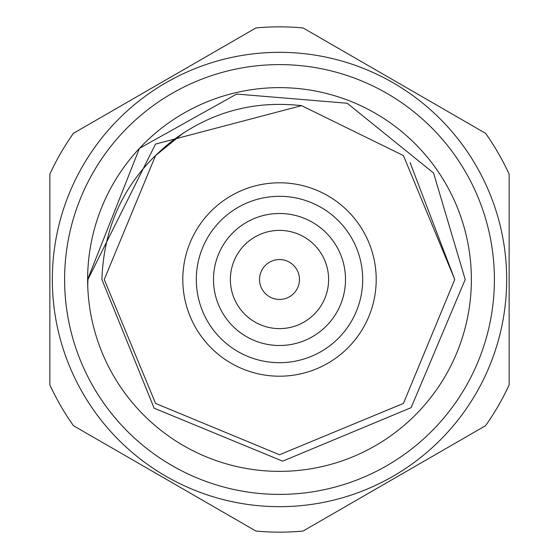 <?xml version="1.0" encoding="UTF-8"?>
<svg xmlns="http://www.w3.org/2000/svg" width="559" height="559" viewBox="0 0 559 559"><rect width="100%" height="100%" fill="white"/><g stroke="black" fill="none" stroke-linecap="round" stroke-linejoin="round"><path stroke-width="0.84" d="M49.863 384.858L49.863 174.142A252.654 252.654 0 0 1 73.439 133.308L255.924 27.95A252.654 252.654 0 0 1 303.076 27.95L485.561 133.308A252.654 252.654 0 0 1 509.137 174.142L509.137 384.858A252.654 252.654 0 0 1 485.561 425.692L303.076 531.05A252.654 252.654 0 0 1 255.924 531.05L73.439 425.692A252.654 252.654 0 0 1 49.863 384.858L49.863 279.5M345.504 279.5A66.004 66.004 0 0 0 279.5 213.496A66.004 66.004 0 0 0 213.496 279.5A66.004 66.004 0 0 0 279.5 345.504A66.004 66.004 0 0 0 345.504 279.5M196.307 279.5A83.193 83.193 0 0 1 279.5 196.307A83.193 83.193 0 0 1 362.693 279.5A83.193 83.193 0 0 1 279.5 362.693A83.193 83.193 0 0 1 196.307 279.5M376.2 279.5A96.7 96.7 0 0 1 279.5 376.2A96.7 96.7 0 0 1 182.8 279.5A96.7 96.7 0 0 1 279.5 182.8A96.7 96.7 0 0 1 376.2 279.5M410.082 162.613L454.753 279.5L403.423 155.577L301.587 105.644C253.807 100.285 210.673 112.052 172.186 140.945C127.319 176.385 103.89 222.573 101.906 279.5L154.144 408.196L282.651 461.168L411.131 407.651L465.207 279.5L433.567 173.031L347.202 103.24L236.618 94.059L139.436 148.366L87.63 279.5A191.87 191.87 0 0 0 279.5 471.37A191.87 191.87 0 0 0 471.37 279.5A191.87 191.87 0 0 0 279.5 87.63A191.87 191.87 0 0 0 87.63 279.5L87.735 285.817L87.931 279.5L155.521 144.089L301.594 105.644L403.423 155.577L454.753 279.5L403.423 403.423L279.5 454.753L155.577 403.423L104.247 279.5L155.577 155.577L183.52 132.867L155.577 155.577L104.247 279.5L155.577 403.423L279.5 454.753L403.423 403.423L454.753 279.5L403.423 155.577L301.587 105.644L403.423 155.577L454.753 279.5L403.423 403.423L279.5 454.753L155.577 403.423L104.247 279.5L155.577 155.577L183.52 132.867L155.577 155.577L104.247 279.5L155.577 403.423L279.5 454.753L403.423 403.423L454.753 279.5L403.423 155.577L301.587 105.644L403.423 155.577L454.753 279.5L403.423 403.423L279.5 454.753L155.577 403.423L104.247 279.5L155.577 155.577L183.52 132.867M506.671 279.5A227.171 227.171 0 0 1 279.5 506.671A227.171 227.171 0 0 1 52.329 279.5A227.171 227.171 0 0 1 279.5 52.329A227.171 227.171 0 0 1 506.671 279.5A227.171 227.171 0 0 0 279.5 52.329A227.171 227.171 0 0 0 52.329 279.5M403.423 155.577L301.594 105.644L403.423 155.577L454.753 279.5L403.423 403.423L279.5 454.753L155.577 403.423L104.247 279.5L155.577 155.577L175.854 138.185L155.577 155.577L104.247 279.5L155.577 403.423L279.5 454.753L403.423 403.423L454.753 279.5L403.423 155.577L301.594 105.644L403.423 155.577L454.753 279.5L403.423 403.423L279.5 454.753L155.577 403.423L104.247 279.5L155.577 155.577L175.854 138.185L155.577 155.577L104.247 279.5L155.577 403.423L279.5 454.753L403.423 403.423L454.753 279.5L403.423 155.577L301.594 105.644L403.423 155.577L454.753 279.5L403.423 403.423L279.5 454.753L155.577 403.423L104.247 279.5L155.577 155.577L175.854 138.185M509.137 279.5L509.137 384.858M259.544 279.5A19.956 19.956 0 0 0 279.5 299.456A19.956 19.956 0 0 0 299.456 279.5A19.956 19.956 0 0 0 279.5 259.544A19.956 19.956 0 0 0 259.544 279.5A19.956 19.956 0 0 0 279.5 299.456A19.956 19.956 0 0 0 299.456 279.5M258.069 323.696A49.115 49.115 0 0 1 235.304 258.069A49.115 49.115 0 0 1 300.931 235.304A49.115 49.115 0 0 1 323.696 300.931A49.115 49.115 0 0 1 258.069 323.696M250.705 338.894A66.004 66.004 0 0 1 220.106 250.705A66.004 66.004 0 0 1 308.295 220.106A66.004 66.004 0 0 1 338.894 308.295A66.004 66.004 0 0 1 250.705 338.894M270.794 297.458A19.956 19.956 0 0 1 261.542 270.794A19.956 19.956 0 0 1 288.206 261.542M64.606 279.5A214.894 214.894 0 0 0 279.5 494.394A214.894 214.894 0 0 0 494.394 279.5A214.894 214.894 0 0 0 279.5 64.606A214.894 214.894 0 0 0 64.606 279.5"/></g></svg>
